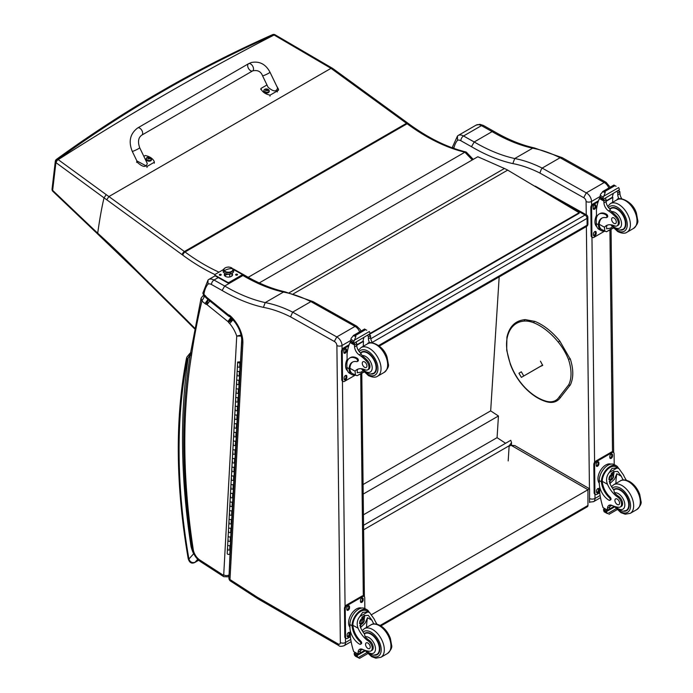 <?xml version="1.0" encoding="UTF-8"?>
<svg xmlns="http://www.w3.org/2000/svg" width="693" height="693" viewBox="0 0 693 693"><rect width="100%" height="100%" fill="white"/><g stroke="black" fill="none" stroke-linecap="round" stroke-linejoin="round"><path stroke-width="1.04" d="M550.762 195.764L585.057 215.021A2.755 1.611 -60.7 0 1 586.434 214.882L535.784 186.443A2.755 1.611 119.3 0 0 534.987 186.348M587.837 217.256A2.755 1.568 179.3 0 1 587.032 218.382L587.11 225.173A2.755 1.568 -0.7 0 0 587.915 224.047L587.837 217.256A2.755 2.755 0 0 0 586.434 214.882M378.69 345.504L587.11 225.173A2.755 1.594 60 0 1 586.538 226.464A2.755 2.755 0 0 0 587.915 224.047M370.755 338.747L585.057 215.021A2.755 1.594 60 0 1 587.032 218.382L372.228 342.394M363.565 525.277L510.75 440.298L511.555 442.645L509.147 445.781L508.186 460.94M363.617 529.798L509.147 445.781M499.177 276.905L490.67 410.871L498.449 415.991L497.072 437.655L505.595 443.277M363.444 514.804L497.072 437.655M363.201 494.074L498.449 415.991M363.089 484.528L490.67 410.871M587.378 506.73L587.95 505.474A2.755 1.594 60 0 1 587.378 506.73L380.942 625.918M509.112 446.335L511.01 445.244L514.908 445.634L589.57 488.799L587.959 489.734L587.95 505.474L380.145 625.45M371.743 614.561L587.959 489.734L511.01 445.244M583.705 197.687L586.287 192.879L542.177 168.087L541.172 169.525L539.916 173.068L583.705 197.687A3.032 1.75 60 0 1 586.087 201.49L586.243 214.778M606.124 182.337L562.352 157.727L560.1 157.735L604.209 182.536L586.287 192.879A6.887 3.976 -120 0 1 591.536 201.446A3.855 2.2 179.3 0 1 586.087 201.49M608.818 188.002A6.887 3.976 60 0 0 604.209 182.536L606.167 182.354M560.1 157.735L542.177 168.087M453.828 148.371A37.465 21.63 60 0 1 457.51 140.324A7.164 4.132 60 0 1 460.854 140.731L471.483 146.699A192.368 111.062 -120 0 0 512.837 163.6L514.726 158.541L532.648 148.198L534.286 147.904C521.257 145.01 507.848 139.527 494.066 131.445L492.125 131.627A188.505 108.836 -120 0 0 532.648 148.198A152.33 87.95 60 0 1 560.074 157.744M452.927 148.051L452.685 146.5M457.51 140.324L457.475 136.045L458.125 135.507A11.019 6.358 -120 0 1 458.134 135.499L458.116 135.507M471.483 146.699L474.203 141.97L492.125 131.627L481.462 125.641A3.855 2.261 -60.7 0 1 483.393 125.442L494.04 131.427M458.142 135.49L476.048 125.156A11.019 6.358 60 0 1 476.056 125.156A11.019 6.358 60 0 1 481.462 125.641L463.539 135.984A3.855 2.261 119.3 0 0 460.854 140.731M222.124 290.488A192.143 110.932 -120 0 0 263.427 307.363L265.211 302.598A188.505 108.836 60 0 1 224.688 286.027L214.024 280.041A11.019 6.358 -120 0 0 208.619 279.556L215.125 275.797L208.619 279.556A11.019 6.358 -120 0 0 208.61 279.565L207.995 280.067L208.03 284.104A7.38 4.262 60 0 1 211.486 284.511L222.124 290.488L224.688 286.027L242.922 275.502L244.75 275.329C258.541 283.411 271.951 288.903 284.988 291.796L283.446 292.074A152.33 87.95 60 0 1 310.88 301.62L292.663 312.136L290.549 316.857L334.338 341.467L336.772 336.937L292.663 312.136A152.33 87.95 -120 0 0 265.211 302.598L283.446 292.074A188.505 108.836 -120 0 1 242.922 275.502L241.996 274.982M360.914 331.133L360.169 329.487L356.8 326.212A3.638 2.261 116 0 0 355.007 326.412A3.638 2.131 -60.7 0 1 356.817 326.221L313.097 301.646L310.897 301.611L355.007 326.412L336.772 336.937A6.887 3.976 -120 0 1 342.021 345.504A3.638 2.07 179.3 0 1 336.885 345.538L340.35 642.541A3.248 1.88 60 0 1 338.045 643.901L257.709 597.461A32.181 18.581 60 0 1 255.786 596.249A3.638 2.096 -120 0 0 255.717 596.205L229.981 579.539A3.638 1.966 122.9 0 0 230.578 581.106L256.315 597.773A3.638 1.966 -57.1 0 1 255.717 596.205M242.879 343.078A24.298 14.033 -120 0 0 230.102 315.722L230.336 317.022C237.777 324.341 241.606 332.484 241.814 341.45L242.879 343.078L229.981 579.539A3.638 2.226 -176.9 0 1 228.924 577.858L228.924 577.858A3.638 3.638 0 0 0 230.578 581.106M230.102 315.722A5.648 3.257 -120 0 0 228.266 314.761A1.672 0.962 60 0 1 228.248 314.752A6.956 4.011 60 0 1 227.988 314.544L206.921 297.496A6.956 4.011 60 0 1 206.514 297.176A1.169 0.676 60 0 1 206.462 297.141A1.169 0.676 60 0 1 206.445 297.124A6.237 3.604 -120 0 0 204.461 294.967L202.841 293.139L203.855 295.582L203.933 294.542A37.691 21.76 60 0 1 208.03 284.104M204.461 294.967L204.79 296.353L203.855 295.582M229.296 316.606L228.248 314.752L229.998 316.822M228.456 315.999A3.638 1.646 -51 0 1 228.266 315.887L228.889 316.294M206.921 297.496L207.294 298.908L204.73 296.301M206.514 297.176L206.8 298.527M206.445 297.124L206.159 297.912L204.79 296.353M202.599 296.11A2.755 1.594 60 0 1 202.642 296.093L201.065 298.25L201.906 301.065L204.4 296.491A2.755 1.594 60 0 0 202.642 296.093L203.716 295.469M191.398 356.003L190.376 353.958C180.942 413.236 181.557 478.109 192.221 548.579A3.638 1.663 -8.7 0 0 193.243 549.523A660.334 381.245 60 0 1 191.398 356.003A878.499 507.207 60 0 1 201.906 301.065L204.955 303.534A5.882 3.396 -120 0 0 206.167 304.314L208.186 299.549M241.71 334.901L236.737 336.079L241.883 336.079M206.167 304.314A2.703 1.559 60 0 1 206.497 304.331A1.351 0.78 60 0 1 206.964 304.591A1.36 0.78 60 0 1 207.034 304.643L227.902 321.535L230.951 317.411M207.034 304.643L210.144 300.563M227.902 321.535A1.681 0.97 60 0 1 228.049 321.665L231.289 317.697M228.049 321.665A1.1 0.641 60 0 1 228.266 321.89L232.051 318.485M228.266 321.89A0.866 0.502 60 0 1 228.551 322.384L232.727 319.404A4.505 2.599 -120 0 0 232.683 319.352M208.039 299.437L204.955 303.534M228.551 322.384A5.579 3.222 -120 0 0 229.695 323.562L233.065 319.672M206.497 304.331L208.307 299.575M206.964 304.591L210.022 300.467M191.857 546.145L190.999 546.214L191.918 546.569M191.051 352.798L188.21 357.848L190.012 356.254M198.64 560.221L195.002 562.318C192.1 563.132 190.064 562.04 188.912 559.034A2.755 1.204 170.2 0 1 188.149 558.376L188.149 558.376C189.302 562.621 191.511 563.998 194.768 562.508A2.755 1.594 60 0 1 194.768 562.508L198.674 560.256M187.457 359.243A2.755 2.027 -159.6 0 1 186.824 357.164L186.478 358.376A2.755 1.871 11 0 0 187.24 360.031A8.264 4.773 60 0 1 187.457 359.243A11.842 6.835 60 0 1 188.21 357.848A663.963 383.342 -120 0 0 190.999 546.214A23.345 13.479 -120 0 0 193.642 553.759L193.815 553.707M187.24 360.031A585.455 338.011 60 0 0 188.912 559.034L193.642 553.759L194.317 554.703M369.152 334.52L579.157 213.271L579.149 212.708L507.674 170.114L293.425 293.806M507.674 170.114A44.083 25.45 60 0 0 504.443 168.494L477.824 156.748L259.251 282.943M579.149 212.708L369.993 333.463M136.538 270.426L136.538 271.249L183.948 318.165A2.755 0.962 -45.3 0 1 183.94 317.333L136.538 270.426A631.669 364.7 -120 0 0 97.696 233.194L97.8 234.121L136.538 271.249M218.979 272.15A195.079 112.63 60 0 1 185.04 251.983A110.204 63.626 -120 0 0 184.407 251.524L108.914 196.552A694.516 401.836 -120.1 0 0 106.22 194.646L104.045 197.869C101.914 206.583 99.792 218.364 97.696 233.194A516.779 22.912 -135.4 0 0 94.205 229.903L52.642 190.358A2.755 1.473 133.5 0 0 52.893 191.372A2.755 1.473 133.5 0 0 52.997 191.459M106.22 194.646L58.212 159.65A553.646 2.867 -144.1 0 1 57.935 159.442C89.025 136.824 121.067 115.809 154.054 96.405A2361.51 1167.722 -53.7 0 1 170.599 86.842C204.175 67.81 238.583 50.485 273.839 34.858L331.003 68.338L108.914 196.552L106.731 199.775L182.207 254.729A107.45 62.032 60 0 1 182.822 255.18A197.843 114.224 -120 0 0 214.96 274.584M154.054 96.405A2.755 1.585 -120.3 0 0 152.677 96.266C119.646 115.705 87.569 136.746 56.428 159.381A2.755 1.577 54 0 1 57.935 159.442A2.755 1.732 126.1 0 0 55.908 162.604A553.768 4.227 35.8 0 0 56.185 162.803L104.045 197.86A692.775 399.974 60 0 1 106.731 199.775M56.428 159.381A2.755 2.755 0 0 0 55.31 161.287L55.31 161.287A2.755 1.81 6.7 0 0 55.908 162.604L52.642 190.358A2.755 1.81 -173.3 0 1 52.053 189.059A2.755 1.81 -173.3 0 1 52.062 189.05A2.755 1.81 -173.3 0 1 52.062 189.033M182.207 254.729A2.755 1.369 126.1 0 1 184.407 251.524L406.496 123.302L331.003 68.338L332.675 68.416L407.865 123.163A2.755 1.369 -53.9 0 0 406.496 123.302A110.204 63.626 60 0 1 407.129 123.761A2.755 1.36 -53.6 0 1 408.498 123.623L407.865 123.163M275.026 34.771A2.755 1.395 115.5 0 0 274.887 34.685A2.755 1.395 115.5 0 0 273.839 34.858A2.755 1.594 -113.9 0 0 272.583 34.65A2.755 1.594 -113.9 0 0 272.557 34.667C237.301 50.294 202.85 67.654 169.231 86.703A2.755 1.594 -119.7 0 0 169.231 86.712A2.755 1.594 -119.7 0 0 169.196 86.729M473.25 159.39L466.389 152.217L464.89 152.2L248.198 277.304M275.199 34.832A2.755 1.386 115.7 0 0 275.173 34.823A2.755 1.386 115.7 0 0 274.125 34.996A2362.238 1168.086 126.3 0 0 58.221 159.65A2.755 1.724 126.3 0 0 56.185 162.803M239.579 375.173A1.325 0.806 -176.9 0 1 238.219 375.909A1.325 0.806 -176.9 0 1 236.945 375.026A1.325 0.806 3.1 0 0 237.734 375.823A1.325 0.806 3.1 0 0 239.198 375.71L239.969 375.26M239.735 379.608L238.955 380.059A1.325 0.806 -176.9 0 1 237.5 380.18A1.325 0.806 -176.9 0 1 236.703 379.383A1.325 0.806 3.1 0 0 237.985 380.266A1.325 0.806 3.1 0 0 239.345 379.53L239.561 375.493M239.362 379.253L239.631 375.45M238.635 392.584A1.325 0.806 -176.9 0 1 237.266 393.321A1.325 0.806 -176.9 0 1 235.992 392.446A1.325 0.806 3.1 0 0 236.789 393.243A1.325 0.806 3.1 0 0 238.245 393.122L239.024 392.671M238.782 397.028L238.011 397.47A1.325 0.806 -176.9 0 1 236.547 397.591A1.325 0.806 -176.9 0 1 235.759 396.794A1.325 0.806 3.1 0 0 237.032 397.678A1.325 0.806 3.1 0 0 238.392 396.942L238.617 392.905M238.409 396.673L238.687 392.87M237.682 410.005A1.325 0.806 -176.9 0 1 236.322 410.741A1.325 0.806 -176.9 0 1 235.04 409.858A1.325 0.806 3.1 0 0 235.837 410.654A1.325 0.806 3.1 0 0 237.301 410.533L238.071 410.083M237.838 414.44L237.058 414.89A1.325 0.806 -176.9 0 1 235.603 415.012A1.325 0.806 -176.9 0 1 234.806 414.215A1.325 0.806 3.1 0 0 236.079 415.09A1.325 0.806 3.1 0 0 237.448 414.353L237.664 410.325M237.465 414.085L237.734 410.282M236.737 427.416A1.325 0.806 -176.9 0 1 235.369 428.153A1.325 0.806 -176.9 0 1 234.095 427.269A1.325 0.806 3.1 0 0 234.884 428.066A1.325 0.806 3.1 0 0 236.348 427.945L237.119 427.503M236.885 431.852L236.105 432.302A1.325 0.806 -176.9 0 1 234.65 432.423A1.325 0.806 -176.9 0 1 233.853 431.626A1.325 0.806 3.1 0 0 235.135 432.501A1.325 0.806 3.1 0 0 236.495 431.774L236.72 427.737M236.512 431.496L236.781 427.694M235.785 444.828A1.325 0.806 -176.9 0 1 234.416 445.564A1.325 0.806 -176.9 0 1 233.143 444.689A1.325 0.806 3.1 0 0 233.939 445.486A1.325 0.806 3.1 0 0 235.395 445.365L236.174 444.915M235.932 449.272L235.161 449.714A1.325 0.806 -176.9 0 1 233.697 449.835A1.325 0.806 -176.9 0 1 232.909 449.038A1.325 0.806 3.1 0 0 234.182 449.922A1.325 0.806 3.1 0 0 235.551 449.185L235.767 445.149M235.559 448.917L235.837 445.114M234.832 462.248A1.325 0.806 -176.9 0 1 233.472 462.976A1.325 0.806 -176.9 0 1 232.19 462.101A1.325 0.806 3.1 0 0 232.987 462.898A1.325 0.806 3.1 0 0 234.451 462.777L235.222 462.326M234.988 466.684L234.208 467.134A1.325 0.806 -176.9 0 1 232.753 467.247A1.325 0.806 -176.9 0 1 231.956 466.458A1.325 0.806 3.1 0 0 233.229 467.333A1.325 0.806 3.1 0 0 234.598 466.597L234.814 462.56M234.615 466.328L234.884 462.526M233.887 479.66A1.325 0.806 -176.9 0 1 232.519 480.396A1.325 0.806 -176.9 0 1 231.245 479.513A1.325 0.806 3.1 0 0 232.034 480.31A1.325 0.806 3.1 0 0 233.498 480.188L234.269 479.747M234.035 484.095L233.264 484.546A1.325 0.806 -176.9 0 1 231.8 484.667A1.325 0.806 -176.9 0 1 231.003 483.87A1.325 0.806 3.1 0 0 232.285 484.745A1.325 0.806 3.1 0 0 233.645 484.009L233.87 479.98M233.662 483.74L233.931 479.937M232.935 497.072A1.325 0.806 -176.9 0 1 231.566 497.808A1.325 0.806 -176.9 0 1 230.293 496.933A1.325 0.806 3.1 0 0 231.09 497.721A1.325 0.806 3.1 0 0 232.545 497.609L233.324 497.158M233.082 501.515L232.311 501.957A1.325 0.806 -176.9 0 1 230.847 502.079A1.325 0.806 -176.9 0 1 230.059 501.282A1.325 0.806 3.1 0 0 231.332 502.165A1.325 0.806 3.1 0 0 232.701 501.429L232.917 497.392M232.709 501.152L232.987 497.357M231.982 514.483A1.325 0.806 -176.9 0 1 230.622 515.22A1.325 0.806 -176.9 0 1 229.34 514.345A1.325 0.806 3.1 0 0 230.137 515.142A1.325 0.806 3.1 0 0 231.601 515.02L232.372 514.57M232.138 518.927L231.358 519.378A1.325 0.806 -176.9 0 1 229.903 519.49A1.325 0.806 -176.9 0 1 229.106 518.693A1.325 0.806 3.1 0 0 230.379 519.577A1.325 0.806 3.1 0 0 231.748 518.84L231.964 514.804M231.765 518.572L232.034 514.769M231.038 531.903A1.325 0.806 -176.9 0 1 229.669 532.64A1.325 0.806 -176.9 0 1 228.395 531.756A1.325 0.806 3.1 0 0 229.192 532.553A1.325 0.806 3.1 0 0 230.648 532.432L231.427 531.99M231.185 536.339L230.414 536.789A1.325 0.806 -176.9 0 1 228.95 536.91A1.325 0.806 -176.9 0 1 228.153 536.113A1.325 0.806 3.1 0 0 229.435 536.988A1.325 0.806 3.1 0 0 230.795 536.252L231.02 532.224M230.812 535.984L231.081 532.181M230.085 549.315A1.325 0.806 -176.9 0 1 228.725 550.051A1.325 0.806 -176.9 0 1 227.443 549.168A1.325 0.806 3.1 0 0 228.24 549.965A1.325 0.806 3.1 0 0 229.695 549.852L230.474 549.402M230.249 553.568L230.137 549.592M230.561 540.609A1.325 0.806 -176.9 0 1 229.192 541.346A1.325 0.806 -176.9 0 1 227.919 540.462A1.325 0.806 3.1 0 0 228.716 541.259A1.325 0.806 3.1 0 0 230.171 541.138L230.951 540.696M230.708 545.044L229.937 545.495A1.325 0.806 -176.9 0 1 228.473 545.616A1.325 0.806 -176.9 0 1 227.685 544.819A1.325 0.806 3.1 0 0 228.959 545.694A1.325 0.806 3.1 0 0 230.319 544.958L230.544 540.93M230.336 544.689L230.613 540.886M231.514 523.198A1.325 0.806 -176.9 0 1 230.145 523.925A1.325 0.806 -176.9 0 1 228.872 523.05A1.325 0.806 3.1 0 0 229.66 523.847A1.325 0.806 3.1 0 0 231.124 523.726L231.895 523.276M231.661 527.633L230.882 528.083A1.325 0.806 -176.9 0 1 229.426 528.196A1.325 0.806 -176.9 0 1 228.629 527.408A1.325 0.806 3.1 0 0 229.911 528.283A1.325 0.806 3.1 0 0 231.271 527.546L231.497 523.51M231.289 527.278L231.557 523.475M232.458 505.777A1.325 0.806 -176.9 0 1 231.098 506.514A1.325 0.806 -176.9 0 1 229.816 505.639A1.325 0.806 3.1 0 0 230.613 506.436A1.325 0.806 3.1 0 0 232.068 506.314L232.848 505.864M232.614 510.221L231.834 510.663A1.325 0.806 -176.9 0 1 230.379 510.784A1.325 0.806 -176.9 0 1 229.582 509.987A1.325 0.806 3.1 0 0 230.856 510.871A1.325 0.806 3.1 0 0 232.224 510.135L232.441 506.098M232.233 509.866L232.51 506.063M233.411 488.366A1.325 0.806 -176.9 0 1 232.042 489.102A1.325 0.806 -176.9 0 1 230.769 488.219A1.325 0.806 3.1 0 0 231.566 489.015A1.325 0.806 3.1 0 0 233.021 488.894L233.801 488.452M233.558 492.801L232.787 493.251A1.325 0.806 -176.9 0 1 231.323 493.373A1.325 0.806 -176.9 0 1 230.535 492.576A1.325 0.806 3.1 0 0 231.809 493.451A1.325 0.806 3.1 0 0 233.169 492.723L233.394 488.686M233.186 492.446L233.454 488.643M234.355 470.954A1.325 0.806 -176.9 0 1 232.995 471.69A1.325 0.806 -176.9 0 1 231.722 470.807A1.325 0.806 3.1 0 0 232.51 471.604A1.325 0.806 3.1 0 0 233.974 471.483L234.745 471.041M234.511 475.389L233.732 475.84A1.325 0.806 -176.9 0 1 232.276 475.961A1.325 0.806 -176.9 0 1 231.479 475.164A1.325 0.806 3.1 0 0 232.761 476.039A1.325 0.806 3.1 0 0 234.121 475.303L234.338 471.275M234.139 475.034L234.407 471.231M235.308 453.534A1.325 0.806 -176.9 0 1 233.948 454.27A1.325 0.806 -176.9 0 1 232.666 453.395A1.325 0.806 3.1 0 0 233.463 454.192A1.325 0.806 3.1 0 0 234.918 454.071L235.698 453.62M235.464 457.978L234.684 458.42A1.325 0.806 -176.9 0 1 233.22 458.541A1.325 0.806 -176.9 0 1 232.432 457.744A1.325 0.806 3.1 0 0 233.706 458.627A1.325 0.806 3.1 0 0 235.074 457.891L235.291 453.854M235.083 457.623L235.36 453.82M236.261 436.122A1.325 0.806 -176.9 0 1 234.892 436.859A1.325 0.806 -176.9 0 1 233.619 435.975A1.325 0.806 3.1 0 0 234.416 436.772A1.325 0.806 3.1 0 0 235.871 436.659L236.651 436.209M236.408 440.557L235.637 441.008A1.325 0.806 -176.9 0 1 234.173 441.129A1.325 0.806 -176.9 0 1 233.376 440.332A1.325 0.806 3.1 0 0 234.658 441.216A1.325 0.806 3.1 0 0 236.018 440.479L236.244 436.443M236.036 440.202L236.304 436.408M237.205 418.711A1.325 0.806 -176.9 0 1 235.845 419.447A1.325 0.806 -176.9 0 1 234.572 418.563A1.325 0.806 3.1 0 0 235.36 419.36A1.325 0.806 3.1 0 0 236.824 419.239L237.595 418.797M237.361 423.146L236.582 423.596A1.325 0.806 -176.9 0 1 235.126 423.718A1.325 0.806 -176.9 0 1 234.329 422.921A1.325 0.806 3.1 0 0 235.603 423.795A1.325 0.806 3.1 0 0 236.971 423.059L237.188 419.031M236.989 422.791L237.257 418.988M238.158 401.299A1.325 0.806 -176.9 0 1 236.798 402.027A1.325 0.806 -176.9 0 1 235.516 401.152A1.325 0.806 3.1 0 0 236.313 401.949A1.325 0.806 3.1 0 0 237.768 401.827L238.548 401.377M238.305 405.734L237.534 406.185A1.325 0.806 -176.9 0 1 236.07 406.297A1.325 0.806 -176.9 0 1 235.282 405.5A1.325 0.806 3.1 0 0 236.556 406.384A1.325 0.806 3.1 0 0 237.924 405.648L238.141 401.611M237.933 405.379L238.21 401.576M239.111 383.879A1.325 0.806 -176.9 0 1 237.742 384.615A1.325 0.806 -176.9 0 1 236.469 383.74A1.325 0.806 3.1 0 0 237.257 384.537A1.325 0.806 3.1 0 0 238.721 384.416L239.501 383.965M239.258 388.323L238.487 388.764A1.325 0.806 -176.9 0 1 237.023 388.886A1.325 0.806 -176.9 0 1 236.226 388.089A1.325 0.806 3.1 0 0 237.508 388.972A1.325 0.806 3.1 0 0 238.868 388.236L239.094 384.199M238.886 387.967L239.154 384.165M240.055 366.467A1.325 0.806 -176.9 0 1 238.695 367.203A1.325 0.806 -176.9 0 1 237.413 366.32A1.325 0.806 3.1 0 0 238.21 367.117A1.325 0.806 3.1 0 0 239.674 366.995L240.445 366.554M240.211 370.902L239.431 371.353A1.325 0.806 -176.9 0 1 237.976 371.474A1.325 0.806 -176.9 0 1 237.179 370.677A1.325 0.806 3.1 0 0 238.453 371.552A1.325 0.806 3.1 0 0 239.821 370.824L240.038 366.788M239.839 370.547L240.107 366.744M230.067 549.636L229.851 553.672A1.325 0.806 -176.9 0 1 228.482 554.409A1.325 0.806 -176.9 0 1 227.209 553.525L237.656 361.971A1.325 0.806 3.1 0 0 238.453 362.768A1.325 0.806 3.1 0 0 239.908 362.647L240.688 362.196M239.605 361.945L238.314 362.006L239.587 362.257M240.714 361.607L240.254 361.876M227.919 540.462A1.325 0.806 -176.9 0 1 228.309 539.934M228.872 523.05A1.325 0.806 -176.9 0 1 229.253 522.513M229.816 505.639A1.325 0.806 -176.9 0 1 230.206 505.102M230.769 488.219A1.325 0.806 -176.9 0 1 231.159 487.69M231.722 470.807A1.325 0.806 -176.9 0 1 232.103 470.278M232.666 453.395A1.325 0.806 -176.9 0 1 233.056 452.858M233.619 435.975A1.325 0.806 -176.9 0 1 234.009 435.447M234.572 418.563A1.325 0.806 -176.9 0 1 234.953 418.035M235.516 401.152A1.325 0.806 -176.9 0 1 235.906 400.615M236.469 383.74A1.325 0.806 -176.9 0 1 236.85 383.203M237.413 366.32A1.325 0.806 -176.9 0 1 237.803 365.791M236.945 375.026A1.325 0.806 -176.9 0 1 237.327 374.497M235.992 392.446A1.325 0.806 -176.9 0 1 236.382 391.909M235.04 409.858A1.325 0.806 -176.9 0 1 235.429 409.329M234.095 427.269A1.325 0.806 -176.9 0 1 234.477 426.741M233.143 444.689A1.325 0.806 -176.9 0 1 233.532 444.152M232.19 462.101A1.325 0.806 -176.9 0 1 232.579 461.564M231.245 479.513A1.325 0.806 -176.9 0 1 231.627 478.984M230.293 496.933A1.325 0.806 -176.9 0 1 230.682 496.396M229.34 514.345A1.325 0.806 -176.9 0 1 229.729 513.808M228.395 531.756A1.325 0.806 -176.9 0 1 228.785 531.228M227.443 549.168A1.325 0.806 -176.9 0 1 227.832 548.639M239.475 361.841L238.366 362.006L239.475 361.841M220.989 274.393A0.996 0.572 179.3 0 1 219.577 275.208A0.996 0.572 179.3 0 1 220.989 274.393M221.232 274.61A1.551 0.884 -0.7 0 0 219.334 274.636M237.301 274.263A0.996 0.572 179.3 0 1 235.889 275.078A0.996 0.572 179.3 0 1 237.301 274.263M237.534 274.489A1.551 0.884 -0.7 0 0 235.637 274.506M233.619 269.603L241.588 274.081A1.377 0.788 179.3 0 1 241.987 274.627A1.377 0.788 179.3 0 1 241.588 275.19L241.588 275.71A1.377 0.788 -0.7 0 0 241.996 275.147A1.377 0.788 -0.7 0 0 241.918 274.887M241.588 275.19L229.409 282.216A1.377 0.788 179.3 0 1 227.46 282.233L215.289 275.398A1.377 0.788 179.3 0 1 214.882 274.852A1.377 0.788 179.3 0 1 215.289 274.289L223.111 269.768M241.588 275.71L229.418 282.735L229.409 282.216M227.754 267.126A1.377 0.788 179.3 0 1 229.166 267.134M231.938 273.458A4.141 2.356 179.3 0 1 232.571 274.688A4.141 2.356 179.3 0 1 230.033 276.897A4.141 2.356 179.3 0 1 225.511 276.429A4.141 2.356 179.3 0 1 224.298 274.783A4.141 2.356 179.3 0 1 224.904 273.536M227.46 282.233L227.469 282.753A1.377 0.788 -0.7 0 0 229.418 282.735M227.469 282.753L215.298 275.918L215.289 275.398M214.969 275.112A1.377 0.788 -0.7 0 0 214.891 275.372A1.377 0.788 -0.7 0 0 215.298 275.918M232.553 274.948A4.141 2.356 -0.7 0 0 231.869 273.908M224.982 273.995A4.141 2.356 -0.7 0 0 224.324 275.043M225.034 276.1A3.448 1.958 179.3 0 1 227.096 274.506M229.773 274.263A3.448 1.958 179.3 0 1 226.308 274.038A3.448 1.958 179.3 0 0 229.773 274.263L229.807 276.949L229.773 274.263A3.448 1.958 179.3 0 0 230.552 273.995A3.448 1.958 179.3 0 1 229.773 274.263M230.223 272.479A4.652 2.651 179.3 0 1 225.251 272.046A4.652 2.651 179.3 0 1 223.96 269.282A4.652 2.651 -0.7 0 0 225.251 272.046A4.652 2.651 -0.7 0 0 230.223 272.479A4.652 2.651 -0.7 0 0 232.787 269.179A4.652 2.651 179.3 0 1 230.223 272.479L230.44 274.021L230.223 272.479M230.145 271.968A4.479 2.547 179.3 0 1 223.9 269.698A4.479 2.547 179.3 0 1 226.602 267.325A4.479 2.547 179.3 0 1 232.848 269.594A4.479 2.547 179.3 0 1 230.145 271.968L230.145 271.968M223.926 269.906A4.479 2.547 -0.7 0 0 223.908 270.114A4.479 2.547 -0.7 0 0 230.154 272.392A4.479 2.547 -0.7 0 0 232.857 270.01A4.479 2.547 -0.7 0 0 232.839 269.802A4.479 2.547 179.3 0 1 228.413 272.609A4.479 2.547 179.3 0 1 223.926 269.906M224.272 270.686A13.773 10.43 -37.3 0 1 232.484 268.607A4.479 2.547 -0.7 0 0 226.602 267.325A4.479 2.547 -0.7 0 0 224.272 270.686A4.479 2.547 -0.7 0 0 230.145 271.968A4.479 2.547 -0.7 0 0 232.484 268.607A13.773 10.43 142.7 0 0 224.272 270.686M570.218 358.74L568.529 359.528A40.289 23.259 60 0 0 558.237 342.073A53.543 30.916 60 0 0 533.896 322.834A40.289 23.259 60 0 0 524.549 321.067A49.177 28.387 60 0 0 507.181 337.855A40.289 23.259 60 0 0 506.99 350.476A48.285 27.876 60 0 0 510.628 364.492A40.289 23.259 60 0 0 526.195 388.764A47.921 27.668 -120 0 0 545.166 400.892L546.049 401.386L545.166 400.892A28.863 16.667 60 0 0 559.095 397.072L560.68 397.228C557.189 402.174 552.156 403.577 545.564 401.455M540.436 361.157L542.697 365.41L540.142 366.545M137.673 127.962L248.527 63.721A4.132 2.391 59.9 0 1 248.813 63.591A4.132 2.391 59.9 0 1 252.798 66.329A4.132 2.391 59.9 0 1 252.668 70.868A4.132 2.391 59.9 0 1 252.382 70.998A4.132 2.391 59.9 0 1 248.397 68.252A4.132 2.391 59.9 0 1 248.527 63.721A4.132 2.391 59.9 0 1 248.813 63.591A4.132 2.391 59.9 0 1 252.798 66.329A4.132 2.391 59.9 0 1 252.668 70.868L141.814 135.118A4.132 2.391 59.9 0 0 141.944 130.579A4.132 2.391 59.9 0 0 137.959 127.841A4.132 2.391 59.9 0 0 137.673 127.962C130.102 133.671 128.292 141.45 132.242 151.308A4.132 0.442 -25.7 0 0 133.047 151.204A4.132 0.442 -25.7 0 0 137.283 149.341A4.132 0.442 -25.7 0 0 139.691 147.713L147.271 163.444C146.206 167.576 143.035 167.342 137.751 162.725L132.242 151.308M143.841 156.323L145.218 155.527A11.365 7.354 -173.1 0 1 154.392 162.188L147.098 166.415L136.893 160.941M154.392 162.188L154.27 163.227M276.594 85.88L278.525 89.319L277.408 90.896L270.114 95.123A11.365 7.354 -173.1 0 1 260.932 88.461L266.97 84.962M262.552 75.788L268.052 87.205C273.337 91.822 276.516 92.065 277.572 87.924L269.993 72.202A4.132 0.442 154.3 0 1 266.459 74.394A4.132 0.442 154.3 0 1 262.552 75.788C260.871 71.44 257.579 69.794 252.668 70.868M260.932 88.461L260.811 89.501M270.114 95.123L269.984 96.162M151.533 159.546A2.711 1.758 -173.1 0 1 151.524 159.745A2.711 1.758 -173.1 0 1 148.623 161.166A2.711 1.758 -173.1 0 1 146.145 159.095A2.711 1.758 -173.1 0 1 146.18 158.905M151.524 159.745L150.71 157.744A2.607 1.689 -173.1 0 1 150.762 160.152A2.607 1.689 -173.1 0 1 147.072 159.91A2.607 1.689 -173.1 0 1 147.063 157.502A2.607 1.689 -173.1 0 1 147.401 157.346A2.607 1.689 -173.1 0 1 147.41 157.346L146.188 158.706A2.711 1.758 6.9 0 0 148.666 160.776A2.711 1.758 6.9 0 0 151.568 159.355A2.711 1.758 6.9 0 0 151.455 158.671M150.034 158.827L149.801 158.957A1.334 0.866 -173.1 0 0 150.026 158.827L150.104 158.853A3.526 2.226 -116 0 0 149.653 158.316L149.653 157.822A3.526 1.533 -50.5 0 1 150.112 157.692A1.438 0.936 6.9 0 0 149.87 157.519A3.526 1.949 122.1 0 0 149.376 157.623L148.631 157.571A3.526 2.235 -116.4 0 0 148.094 157.398L148.163 157.476A1.334 0.866 -173.1 0 0 147.981 157.571M149.584 158.671L149.653 157.822M148.094 157.398A1.438 0.936 6.9 0 0 147.852 157.536A3.526 1.828 56.5 0 1 148.354 157.727L148.354 158.221A3.526 1.932 121.8 0 0 147.852 158.688A1.438 0.936 6.9 0 0 148.094 158.87A3.526 1.551 -50.2 0 1 148.623 158.42L149.376 158.472A3.526 1.836 56.1 0 1 149.87 158.992A1.438 0.936 6.9 0 0 150.104 158.853M148.354 157.727L148.337 158.654M148.319 158.567L148.319 159.147M269.196 91.363A2.711 1.758 -173.1 0 1 269.187 91.554A2.711 1.758 -173.1 0 1 266.285 92.975A2.711 1.758 -173.1 0 1 263.808 90.904A2.711 1.758 -173.1 0 1 263.842 90.714M264.128 89.882A2.711 1.758 6.9 0 0 263.851 90.514L264.717 89.328A2.607 1.689 -173.1 0 1 265.064 89.154A2.607 1.689 -173.1 0 1 265.072 89.154L264.717 89.328A2.607 1.689 -173.1 0 0 264.735 91.719A2.607 1.689 -173.1 0 0 268.425 91.961A2.607 1.689 -173.1 0 0 268.373 89.553L269.231 91.164A2.711 1.758 6.9 0 0 269.118 90.488M267.489 90.757A1.334 0.866 -173.1 0 0 267.689 90.636L267.775 90.662A3.526 2.226 -116 0 0 267.316 90.125L267.316 89.631A3.526 1.533 -50.5 0 1 267.775 89.501A1.438 0.936 6.9 0 0 267.533 89.328A3.526 1.949 122.1 0 0 267.039 89.432L266.294 89.38A3.526 2.235 -116.4 0 0 265.757 89.206L265.826 89.284A1.334 0.866 -173.1 0 0 265.644 89.38M267.247 90.48L267.316 89.631M265.757 89.206A1.438 0.936 6.9 0 0 265.514 89.345A3.526 1.828 56.5 0 1 266.017 89.544L266.017 90.029A3.526 1.932 121.8 0 0 265.514 90.506A1.438 0.936 6.9 0 0 265.757 90.679A3.526 1.551 -50.2 0 1 266.285 90.229L267.039 90.281A3.526 1.836 56.1 0 1 267.533 90.8A1.438 0.936 6.9 0 0 267.775 90.662M266.017 89.544L265.999 90.462M265.982 90.376L265.982 90.956M623.215 479.963A19.205 11.088 60 0 1 621.309 476.256L617.706 471.413L613.27 471.656L609.632 482.995A19.205 11.088 60 0 0 613.885 490.116L614.457 492.818A19.205 11.088 60 0 0 618.641 496.422L617.628 497.002A19.205 11.088 60 0 1 607.458 484.26C605.838 479.998 606.436 476.091 609.242 472.531L611.997 468.416L617.099 468L609.242 472.531M617.099 468L618.918 468.563L623.492 475A19.205 11.088 -120 0 0 626.351 480.206M609.849 500.303L610.663 499.826A1.732 0.996 60 0 0 610.143 497.176A15.618 9.018 60 0 1 602.26 481.34L602.26 480.535L601.437 481.003A12.5 7.311 -60.7 0 1 607.051 468.866A12.5 7.311 -60.7 0 1 616.38 465.809L614.232 464.596A12.5 7.311 119.3 0 0 604.591 467.983A12.5 7.311 119.3 0 0 599.272 480.595L599.306 483.74A13.522 7.805 -120 0 0 609 500.225A1.732 0.996 -120 0 0 609.849 500.303A1.732 0.996 -120 0 0 609.329 497.643A15.618 9.018 -120 0 1 601.446 481.817L599.272 480.595M601.437 481.003L601.446 481.817M616.38 465.809A12.5 7.311 -60.7 0 1 618.494 468.321M610.212 505.006A7.086 4.089 60 0 0 609.667 507.068A39.042 22.54 60 0 0 609.641 508.905A1.299 0.754 60 0 1 609.372 509.511L607.501 510.594L603.023 507.605A58.576 33.818 60 0 1 599.705 492.454L599.644 486.668M616.12 508.697L607.501 513.669L606.557 512.066A4.643 2.677 60 0 1 606.687 511.469L603.577 509.364L604.435 508.87M603.577 509.364L603.499 509.684A4.643 2.677 60 0 1 603.646 510.429L604.209 511.824L607.501 513.669M602.26 480.535A11.339 6.635 -60.7 0 1 607.38 469.559A11.339 6.635 -60.7 0 1 615.808 466.813L618.918 468.563M615.912 483.445A74.03 42.741 60 0 1 616.839 473.752L614.5 479.166L609.901 483.593M613.92 471.327A8.255 4.834 -60.7 0 1 613.487 475.251M610.698 480.206A8.255 4.834 -60.7 0 1 609.164 481.661M611.98 472.6A5.509 3.222 -60.7 0 1 611.997 473.977M611.832 505.362L609.71 506.592M598.873 473.882L599.592 472.158M617.628 497.002A6.072 3.508 60 0 1 621.309 502.364A6.072 3.508 60 0 1 620.313 507.007A6.072 3.508 60 0 1 618.84 507.267A30.371 17.533 60 0 1 612.006 505.44A7.086 4.089 60 0 0 608.948 505.344A7.086 4.089 60 0 0 607.484 508.324A39.042 22.54 60 0 0 607.458 510.1A1.377 0.832 -58.8 0 0 607.466 510.161L609.641 508.905M599.306 483.255A11.339 6.635 -60.7 0 1 600.493 470.495A11.339 6.635 -60.7 0 1 610.888 464.119M599.74 492.749L596.907 494.386A2.755 1.611 -60.7 0 1 595.53 494.525L594.75 494.092A2.755 1.611 -60.7 0 1 594.152 492.81L593.823 464.501A2.755 1.611 -60.7 0 1 595.746 461.114L611.33 452.113A2.755 1.611 -60.7 0 1 612.707 451.975L613.487 452.416A2.755 1.611 -60.7 0 1 614.085 453.69L614.215 464.587M595.53 494.525A2.755 1.611 -60.7 0 1 594.932 493.251L594.603 464.942A2.755 1.611 -60.7 0 1 596.526 461.555L612.11 452.555A2.755 1.611 -60.7 0 1 613.487 452.416M609.84 457.571L609.823 456.436A1.897 1.109 -60.7 0 1 610.628 454.53A1.897 1.109 -60.7 0 1 612.092 454.01A1.897 1.109 -60.7 0 1 612.508 454.894L612.517 456.02A1.897 1.109 -60.7 0 1 611.711 457.934A1.897 1.109 -60.7 0 1 610.247 458.445A1.897 1.109 -60.7 0 1 609.84 457.571M596.205 465.445L596.188 464.31A1.897 1.109 -60.7 0 1 596.994 462.396A1.897 1.109 -60.7 0 1 598.457 461.885A1.897 1.109 -60.7 0 1 598.865 462.768L598.882 463.894A1.897 1.109 -60.7 0 1 598.076 465.809A1.897 1.109 -60.7 0 1 596.612 466.32A1.897 1.109 -60.7 0 1 596.205 465.445M596.517 492.047L596.5 490.921A1.897 1.109 -60.7 0 1 597.305 489.007A1.897 1.109 -60.7 0 1 598.769 488.496A1.897 1.109 -60.7 0 1 599.176 489.371L599.194 490.505A1.897 1.109 -60.7 0 1 598.388 492.42A1.897 1.109 -60.7 0 1 596.924 492.931A1.897 1.109 -60.7 0 1 596.517 492.047M611.624 453.932A1.897 1.109 -60.7 0 1 611.728 454.452L611.737 455.587A1.897 1.109 -60.7 0 1 609.944 458.09M597.99 461.807A1.897 1.109 -60.7 0 1 598.085 462.326L598.102 463.461A1.897 1.109 -60.7 0 1 596.301 465.965M598.302 488.418A1.897 1.109 -60.7 0 1 598.397 488.937L598.414 490.064A1.897 1.109 -60.7 0 1 596.612 492.567M609.571 477.728A2.599 1.525 119.3 0 0 610.776 475.58M609.476 478.413A2.599 1.525 119.3 0 0 610.039 479.565A2.599 1.525 119.3 0 0 612.638 478.04A2.599 1.525 119.3 0 0 612.586 475.026A2.599 1.525 119.3 0 0 611.313 475.147M609.476 478.525A2.815 1.646 119.3 0 0 611.512 479.686A2.815 1.646 119.3 0 0 613.461 476.186A2.815 1.646 119.3 0 0 611.382 475.095A2.815 1.646 119.3 0 0 609.476 478.499A2.815 1.646 119.3 0 0 609.476 478.525M609.338 478.612A3.015 1.758 119.3 0 0 611.555 479.816A3.015 1.758 119.3 0 0 613.6 476.186A3.015 1.758 119.3 0 0 611.451 474.896A3.015 1.758 119.3 0 0 609.338 478.612M613.591 476.1A3.231 1.888 119.3 0 0 613.6 476.013A3.231 1.888 119.3 0 0 612.898 474.48A3.231 1.888 119.3 0 0 610.403 475.355A3.231 1.888 119.3 0 0 609.034 478.612A3.231 1.888 119.3 0 0 609.736 480.11A3.231 1.888 119.3 0 0 611.408 479.911A3.231 1.888 119.3 0 0 611.486 479.859M613.548 489.682A12.396 7.155 60 0 1 614.232 489.189A12.396 7.155 60 0 1 620.304 489.734A12.396 7.155 60 0 1 628.508 500.658A12.396 7.155 60 0 1 626.628 510.663A12.396 7.155 60 0 1 623.761 511.217M618.641 496.422A6.072 3.508 60 0 1 622.323 501.775A6.072 3.508 60 0 1 621.326 506.418L620.313 507.007M617.272 504.487A3.309 1.906 -120 0 0 618.892 504.634A3.309 1.906 -120 0 0 618.892 500.814A3.309 1.906 -120 0 0 615.583 498.908A3.309 1.906 -120 0 0 615.089 501.576A3.309 1.906 -120 0 0 617.272 504.487M604.383 231.064A12.5 7.311 -60.7 0 1 601.143 230.57A12.5 7.311 -60.7 0 1 598.457 225.546L599.28 225.069A11.339 6.635 -60.7 0 0 601.706 229.565L606.436 231.757L613.132 227.893M604.816 231.306L604.452 227.235A19.205 11.088 60 0 1 606.323 225.623A19.205 11.088 60 0 1 614.466 225.823A6.072 3.508 60 0 0 617.039 225.883A6.072 3.508 60 0 0 615.453 216.796L616.467 216.216A6.072 3.508 60 0 1 618.052 225.303L617.039 225.883M607.475 225.104A19.205 11.088 -120 0 0 606.635 225.97L606.618 228.785L610.438 228.196L612.24 226.88M598.457 225.546L598.44 224.792A15.618 9.018 -120 0 1 601.663 218.234A15.618 9.018 -120 0 1 606.063 217.663A1.732 0.996 -120 0 0 606.548 217.602A1.732 0.996 -120 0 0 606.808 216.207A1.732 0.996 -120 0 0 605.665 214.683A13.522 7.805 -120 0 0 599.038 214.085A13.522 7.805 -120 0 0 596.24 220.426L596.275 223.57A12.5 7.311 119.3 0 0 598.986 229.366L601.143 230.57M606.436 231.757L613.331 228.101M596.5 217.836L596.413 210.17A58.576 33.818 60 0 1 599.419 198.57L599.991 197.86M615.453 216.796A30.371 17.533 60 0 0 608.575 210.923A7.086 4.089 60 0 1 603.924 202.884A39.042 22.54 60 0 1 603.854 201.057A1.377 0.832 -59 0 1 603.854 200.996L603.898 198.848M603.854 200.996L606.037 199.74A1.299 0.754 -120 0 0 605.188 198.207M602.971 199.489L599.861 197.375A4.643 2.677 -120 0 0 599.991 196.786L600.502 194.335L603.049 191.372L605.032 191.389L605.214 192.593L603.794 196.18L618.702 187.578L619.265 188.972A4.643 2.677 -120 0 0 619.403 189.717L602.971 199.489L619.403 189.717M613.946 185.083L616.112 186.304M599.038 214.085L599.852 213.617A13.522 7.805 60 0 1 606.488 214.206A1.732 0.996 60 0 1 607.631 215.731A1.732 0.996 60 0 1 607.371 217.126L606.548 217.602M599.28 225.069L599.263 224.315A15.618 9.018 60 0 1 602.087 218.018M606.089 201.299L612.863 197.392A74.03 42.741 -120 0 0 612.629 202.33M612.361 197.115L612.863 197.392M606.072 200.918L612.326 197.306A52.503 30.31 -120 0 1 613.288 193.529M606.037 199.74A39.042 22.54 -120 0 0 606.106 201.628A7.086 4.089 -120 0 0 610.169 209.234L610.1 210.04L611.434 211.642A30.371 17.533 60 0 1 616.467 216.216M599.991 196.786L602.893 198.415L603.794 196.18M595.867 216.848L596.474 215.28M602.893 198.415A4.643 2.677 -120 0 0 603.04 199.168M613.989 185.014L602.598 191.597L605.214 192.593M619.014 199.004A7.086 4.089 -120 0 1 617.775 194.889A39.042 22.54 -120 0 1 617.706 193L619.889 191.736A1.377 0.78 -62.5 0 1 619.889 191.805A39.042 22.54 -120 0 0 619.958 193.624A7.086 4.089 -120 0 0 621.872 198.865M619.889 191.736L618.165 190.714M617.706 193A1.299 0.754 -120 0 0 616.865 191.467M596.838 226.758A11.339 6.635 -60.7 0 1 594.94 221.89A11.339 6.635 -60.7 0 1 596.474 215.376M604.599 231.185L593.91 237.361A2.755 1.611 -60.7 0 1 592.532 237.5A2.755 1.611 -60.7 0 1 591.935 236.226L591.605 207.917A2.755 1.611 -60.7 0 1 593.529 204.53L598.12 201.871M596.179 232.346L596.197 233.48A1.897 1.109 -60.7 0 1 595.391 235.386A1.897 1.109 -60.7 0 1 593.927 235.906A1.897 1.109 -60.7 0 1 593.511 235.022L593.503 233.896A1.897 1.109 -60.7 0 1 594.308 231.982A1.897 1.109 -60.7 0 1 595.772 231.471A1.897 1.109 -60.7 0 1 596.179 232.346L595.4 231.912L595.417 233.039A1.897 1.109 -60.7 0 1 593.615 235.542M595.867 205.734L595.885 206.869A1.897 1.109 -60.7 0 1 595.079 208.784A1.897 1.109 -60.7 0 1 593.615 209.295A1.897 1.109 -60.7 0 1 593.208 208.42L593.191 207.285A1.897 1.109 -60.7 0 1 593.996 205.371A1.897 1.109 -60.7 0 1 595.46 204.859A1.897 1.109 -60.7 0 1 595.867 205.734L595.088 205.301L595.105 206.436A1.897 1.109 -60.7 0 1 593.303 208.939M592.532 237.5L591.753 237.058A2.755 1.611 -60.7 0 1 591.155 235.785L590.826 207.476A2.755 1.611 -60.7 0 1 592.749 204.088L598.509 200.762M595.296 231.393A1.897 1.109 -60.7 0 1 595.4 231.912M594.992 204.781A1.897 1.109 -60.7 0 1 595.088 205.301M620.486 230.093A12.396 7.155 -120 0 0 623.345 229.548A12.396 7.155 -120 0 0 623.345 215.228A12.396 7.155 -120 0 0 610.949 208.073A12.396 7.155 -120 0 0 609.857 208.974M613.929 217.931A3.309 1.906 -120 0 0 612.309 217.784A3.309 1.906 -120 0 0 612.309 221.604A3.309 1.906 -120 0 0 615.609 223.51A3.309 1.906 -120 0 0 616.112 220.842A3.309 1.906 -120 0 0 613.929 217.931M373.856 623.934A19.205 11.088 60 0 1 371.95 620.226L368.347 615.384L363.912 615.618L360.282 626.966A19.205 11.088 60 0 0 364.527 634.086L365.098 636.789A19.205 11.088 60 0 0 369.282 640.384L368.269 640.973A19.205 11.088 60 0 1 358.099 628.222C356.479 623.96 357.077 620.053 359.884 616.501L362.638 612.387L367.74 611.962L359.884 616.501M367.74 611.962L369.56 612.525L374.133 618.962A19.205 11.088 -120 0 0 376.992 624.176M360.49 644.265L361.304 643.788A1.732 0.996 60 0 0 360.784 641.138A15.618 9.018 60 0 1 352.902 625.311L352.902 624.497L352.079 624.973A12.5 7.311 -60.7 0 1 357.692 612.837A12.5 7.311 -60.7 0 1 367.021 609.771L364.873 608.567A12.5 7.311 119.3 0 0 355.232 611.954A12.5 7.311 119.3 0 0 349.913 624.558L349.948 627.702A13.522 7.805 -120 0 0 359.641 644.187A1.732 0.996 -120 0 0 360.49 644.265A1.732 0.996 -120 0 0 359.97 641.614A15.618 9.018 -120 0 1 352.087 625.779L349.913 624.558M352.079 624.973L352.087 625.779M367.021 609.771A12.5 7.311 -60.7 0 1 369.135 612.283M360.854 648.977A7.086 4.089 60 0 0 360.308 651.03A39.042 22.54 60 0 0 360.282 652.867A1.299 0.754 60 0 1 360.014 653.473L358.142 654.556L353.664 651.576A58.576 33.818 60 0 1 350.346 636.425L350.286 630.63M366.762 652.659L358.142 657.64L357.198 656.028A4.643 2.677 60 0 1 357.328 655.439L354.218 653.326L355.076 652.832M354.218 653.326L354.14 653.646A4.643 2.677 60 0 1 354.288 654.4L355.466 656.245M358.142 657.64L359.554 658.35L367.706 653.646M355.466 656.254L359.554 658.35M352.902 624.497A11.339 6.635 -60.7 0 1 358.021 613.53A11.339 6.635 -60.7 0 1 366.45 610.776L369.56 612.525M366.554 627.408A74.03 42.741 60 0 1 367.489 617.714L365.142 623.128L360.542 627.563M364.561 615.289A8.255 4.834 -60.7 0 1 364.128 619.221M361.339 624.176A8.255 4.834 -60.7 0 1 359.806 625.623M362.621 616.562A5.509 3.222 -60.7 0 1 362.638 617.939M362.482 649.332L360.351 650.562M349.515 617.844L350.234 616.12M368.269 640.973A6.072 3.508 60 0 1 371.95 646.326A6.072 3.508 60 0 1 370.954 650.97A6.072 3.508 60 0 1 369.482 651.229A30.371 17.533 60 0 1 362.647 649.41A7.086 4.089 60 0 0 359.589 649.306A7.086 4.089 60 0 0 358.125 652.295A39.042 22.54 60 0 0 358.099 654.062A1.377 0.832 -58.8 0 0 358.108 654.123L360.282 652.867M349.948 627.226A11.339 6.635 -60.7 0 1 351.134 614.457A11.339 6.635 -60.7 0 1 361.529 608.082M350.381 636.72L347.548 638.357A2.755 1.611 -60.7 0 1 346.171 638.487L345.391 638.054A2.755 1.611 -60.7 0 1 344.793 636.78L344.464 608.471A2.755 1.611 -60.7 0 1 346.387 605.084L361.971 596.084A2.755 1.611 -60.7 0 1 363.349 595.945L364.128 596.378A2.755 1.611 -60.7 0 1 364.726 597.661L364.856 608.549M346.171 638.487A2.755 1.611 -60.7 0 1 345.573 637.213L345.244 608.904A2.755 1.611 -60.7 0 1 347.167 605.517L362.751 596.517A2.755 1.611 -60.7 0 1 364.128 596.378M360.481 601.533L360.464 600.407A1.897 1.109 -60.7 0 1 361.27 598.492A1.897 1.109 -60.7 0 1 362.734 597.981A1.897 1.109 -60.7 0 1 363.149 598.856L363.158 599.991A1.897 1.109 -60.7 0 1 362.352 601.896A1.897 1.109 -60.7 0 1 360.888 602.416A1.897 1.109 -60.7 0 1 360.481 601.533M346.846 609.407L346.829 608.272A1.897 1.109 -60.7 0 1 347.635 606.366A1.897 1.109 -60.7 0 1 349.099 605.855A1.897 1.109 -60.7 0 1 349.506 606.73L349.523 607.865A1.897 1.109 -60.7 0 1 348.718 609.771A1.897 1.109 -60.7 0 1 347.254 610.29A1.897 1.109 -60.7 0 1 346.846 609.407M347.158 636.018L347.141 634.883A1.897 1.109 -60.7 0 1 347.947 632.978A1.897 1.109 -60.7 0 1 349.411 632.458A1.897 1.109 -60.7 0 1 349.818 633.341L349.835 634.467A1.897 1.109 -60.7 0 1 349.029 636.382A1.897 1.109 -60.7 0 1 347.565 636.893A1.897 1.109 -60.7 0 1 347.158 636.018M362.266 597.903A1.897 1.109 -60.7 0 1 362.37 598.423L362.378 599.549A1.897 1.109 -60.7 0 1 360.585 602.052M348.631 605.769A1.897 1.109 -60.7 0 1 348.726 606.288L348.744 607.423A1.897 1.109 -60.7 0 1 346.942 609.927M348.943 632.38A1.897 1.109 -60.7 0 1 349.038 632.9L349.055 634.034A1.897 1.109 -60.7 0 1 347.254 636.538M360.213 621.69A2.599 1.525 119.3 0 0 361.417 619.542M360.117 622.375A2.599 1.525 119.3 0 0 360.681 623.527A2.599 1.525 119.3 0 0 363.279 622.002A2.599 1.525 119.3 0 0 363.227 618.988A2.599 1.525 119.3 0 0 361.954 619.109M360.117 622.496A2.815 1.646 119.3 0 0 362.153 623.648A2.815 1.646 119.3 0 0 364.102 620.148A2.815 1.646 119.3 0 0 362.023 619.066A2.815 1.646 119.3 0 0 360.117 622.461A2.815 1.646 119.3 0 0 360.117 622.496M359.979 622.574A3.015 1.758 119.3 0 0 362.196 623.787A3.015 1.758 119.3 0 0 364.241 620.148A3.015 1.758 119.3 0 0 362.092 618.858A3.015 1.758 119.3 0 0 359.979 622.574M364.232 620.07A3.231 1.888 119.3 0 0 364.241 619.975A3.231 1.888 119.3 0 0 363.539 618.442A3.231 1.888 119.3 0 0 361.044 619.317A3.231 1.888 119.3 0 0 359.676 622.574A3.231 1.888 119.3 0 0 360.377 624.072A3.231 1.888 119.3 0 0 362.049 623.873A3.231 1.888 119.3 0 0 362.127 623.83M364.189 633.645A12.396 7.155 60 0 1 364.873 633.159A12.396 7.155 60 0 1 370.946 633.705A12.396 7.155 60 0 1 379.149 644.62A12.396 7.155 60 0 1 377.269 654.634A12.396 7.155 60 0 1 374.402 655.18M369.282 640.384A6.072 3.508 60 0 1 372.964 645.746A6.072 3.508 60 0 1 371.968 650.389L370.954 650.97M367.914 648.449A3.309 1.906 -120 0 0 369.534 648.596A3.309 1.906 -120 0 0 369.534 644.776A3.309 1.906 -120 0 0 366.225 642.87A3.309 1.906 -120 0 0 365.731 645.538A3.309 1.906 -120 0 0 367.914 648.449M355.024 375.034A12.5 7.311 -60.7 0 1 351.784 374.541A12.5 7.311 -60.7 0 1 349.099 369.508L349.922 369.04A11.339 6.635 -60.7 0 0 352.347 373.527L357.077 375.727L363.773 371.855M355.457 375.277L355.093 371.197A19.205 11.088 60 0 1 356.964 369.586A19.205 11.088 60 0 1 365.107 369.785A6.072 3.508 60 0 0 367.68 369.845A6.072 3.508 60 0 0 366.095 360.758L367.108 360.178A6.072 3.508 60 0 1 368.693 369.265L367.68 369.845M358.116 369.066A19.205 11.088 -120 0 0 357.276 369.941L357.259 372.747L361.079 372.167L362.881 370.842M349.099 369.508L349.09 368.754A15.618 9.018 -120 0 1 352.304 362.205A15.618 9.018 -120 0 1 356.704 361.633A1.732 0.996 -120 0 0 357.19 361.564A1.732 0.996 -120 0 0 357.449 360.169A1.732 0.996 -120 0 0 356.306 358.645A13.522 7.805 -120 0 0 349.679 358.047A13.522 7.805 -120 0 0 346.881 364.388L346.916 367.533A12.5 7.311 119.3 0 0 349.636 373.328L351.784 374.541M357.077 375.727L363.981 372.072M347.15 361.798L347.054 354.132A58.576 33.818 60 0 1 350.06 342.533L350.632 341.822M366.095 360.758A30.371 17.533 60 0 0 359.217 354.885A7.086 4.089 60 0 1 354.565 346.846A39.042 22.54 60 0 1 354.495 345.027A1.377 0.832 -59 0 1 354.495 344.958L354.539 342.818M354.495 344.958L356.678 343.702A1.299 0.754 -120 0 0 355.83 342.169M353.612 343.451L350.502 341.346A4.643 2.677 -120 0 0 350.632 340.748L351.143 338.297L353.69 335.343L355.674 335.36L355.856 336.555L354.435 340.15L369.343 331.54L369.906 332.935A4.643 2.677 -120 0 0 370.045 333.688L353.612 343.451L370.045 333.688M364.587 329.045L366.753 330.266M349.679 358.047L350.493 357.579A13.522 7.805 60 0 1 357.129 358.177A1.732 0.996 60 0 1 358.272 359.702A1.732 0.996 60 0 1 358.012 361.096L357.19 361.564M349.922 369.04L349.904 368.278A15.618 9.018 60 0 1 352.728 361.989M356.73 345.27L363.504 341.354A74.03 42.741 -120 0 0 363.271 346.301M363.002 341.077L363.504 341.354M356.713 344.88L362.967 341.268A52.503 30.31 -120 0 1 363.929 337.5M356.678 343.702A39.042 22.54 -120 0 0 356.748 345.59A7.086 4.089 -120 0 0 360.81 353.205L362.075 355.613A30.371 17.533 60 0 1 367.108 360.178M350.632 340.748L353.543 342.385L354.435 340.15M346.509 360.819L347.115 359.243M353.543 342.385A4.643 2.677 -120 0 0 353.681 343.13M364.639 328.984L353.239 335.568L355.856 336.555M369.655 342.966A7.086 4.089 -120 0 1 368.425 338.851A39.042 22.54 -120 0 1 368.347 336.963L370.53 335.707A1.377 0.78 -62.5 0 1 370.53 335.767A39.042 22.54 -120 0 0 370.599 337.595A7.086 4.089 -120 0 0 372.513 342.836M370.53 335.707L368.806 334.684M368.347 336.963A1.299 0.754 -120 0 0 367.507 335.429M347.488 370.729A11.339 6.635 -60.7 0 1 345.582 365.852A11.339 6.635 -60.7 0 1 347.115 359.346M355.24 375.156L344.551 381.332A2.755 1.611 -60.7 0 1 343.174 381.462A2.755 1.611 -60.7 0 1 342.576 380.188L342.247 351.879A2.755 1.611 -60.7 0 1 344.17 348.492L348.77 345.842M346.821 376.316L346.838 377.442A1.897 1.109 -60.7 0 1 346.032 379.357A1.897 1.109 -60.7 0 1 344.568 379.868A1.897 1.109 -60.7 0 1 344.152 378.993L344.144 377.858A1.897 1.109 -60.7 0 1 344.949 375.944A1.897 1.109 -60.7 0 1 346.413 375.433A1.897 1.109 -60.7 0 1 346.821 376.316L346.041 375.875L346.058 377.009A1.897 1.109 -60.7 0 1 344.256 379.513M346.509 349.705L346.526 350.84A1.897 1.109 -60.7 0 1 345.72 352.746A1.897 1.109 -60.7 0 1 344.256 353.257A1.897 1.109 -60.7 0 1 343.849 352.382L343.832 351.247A1.897 1.109 -60.7 0 1 344.638 349.341A1.897 1.109 -60.7 0 1 346.102 348.822A1.897 1.109 -60.7 0 1 346.509 349.705L345.729 349.263L345.746 350.398A1.897 1.109 -60.7 0 1 343.945 352.902M343.174 381.462L342.394 381.029A2.755 1.611 -60.7 0 1 341.796 379.747L341.467 351.446A2.755 1.611 -60.7 0 1 343.39 348.051L349.151 344.724M345.937 375.355A1.897 1.109 -60.7 0 1 346.041 375.875M345.634 348.744A1.897 1.109 -60.7 0 1 345.729 349.263M371.127 374.064A12.396 7.155 -120 0 0 373.986 373.51A12.396 7.155 -120 0 0 373.986 359.191A12.396 7.155 -120 0 0 361.59 352.035A12.396 7.155 -120 0 0 360.499 352.945M364.57 361.893A3.309 1.906 -120 0 0 362.95 361.746A3.309 1.906 -120 0 0 362.95 365.566A3.309 1.906 -120 0 0 366.259 367.481A3.309 1.906 -120 0 0 366.753 364.804A3.309 1.906 -120 0 0 364.57 361.893M542.697 365.02L521.37 377.382L542.714 365.055M537.231 368.2L539.258 367.021L537.231 368.2M523.752 375.952L521.327 371.794L518.936 373.224L521.37 377.382M600.493 497.678L593.58 501.671A6.887 3.976 -120 0 0 595.001 498.449A3.855 2.2 179.3 0 1 589.561 498.492M586.373 226.559L589.44 488.721M600.121 495.495L595.001 498.449L594.958 494.204M594.585 462.24L591.961 237.179M591.579 205.215L591.536 201.446L600.017 196.552M609.918 230.171L612.508 451.897M512.837 163.6A148.475 85.724 60 0 1 539.916 173.068M542.16 168.096A152.33 87.95 -120 0 0 514.726 158.541A188.505 108.836 60 0 1 474.203 141.97L463.539 135.984A11.019 6.358 -120 0 0 458.134 135.499L476.056 125.156L479.954 124.333L483.393 125.442M211.486 284.511A3.638 2.131 119.3 0 1 214.024 280.041L218.269 277.59M355.007 326.412A6.887 3.976 60 0 1 359.615 331.878M360.715 374.047L363.305 595.919M233.342 269.17A3.638 2.131 -60.7 0 1 234.078 269.334L244.724 275.312M334.338 341.467A3.248 1.88 60 0 1 336.885 345.538M263.427 307.363A148.692 85.845 60 0 1 290.549 316.857M255.786 596.249A3.638 1.914 124.1 0 0 256.315 597.773L258.463 599.124A3.638 2.096 -60 0 1 257.709 597.461M258.463 599.124L338.799 645.564A3.638 2.096 -60 0 1 338.045 643.901M351.134 641.649L344.066 645.729A6.887 3.976 -120 0 0 345.486 642.498A3.638 2.07 179.3 0 1 340.35 642.541M350.762 639.457L345.486 642.498L345.435 638.08M345.071 606.453L342.437 381.055M342.073 349.419L342.021 345.504L350.658 340.514M207.268 298.882L228.266 315.887A3.638 1.646 -51 0 1 227.988 314.544M229.08 574.895L230.033 553.421M229.011 576.212L227.945 576.827A4.409 2.547 -120 0 0 228.855 575.025A3.638 2.226 -176.9 0 1 223.718 574.852A0.771 0.442 60 0 1 223.137 575.103L199.853 560.031A10.135 5.856 60 0 1 193.243 549.523M240.488 361.737L241.736 338.851M229.695 323.562A22.54 13.011 60 0 1 236.737 336.079L223.718 574.852M192.221 548.579C193.269 554.105 196.015 558.437 200.442 561.599A3.638 1.966 -57.1 0 1 199.853 560.031M200.442 561.599L223.735 576.671A3.638 1.966 -57.1 0 1 223.137 575.103M190.514 352.997A14.596 8.429 -120 0 0 190.003 353.257L190.514 352.954M197.696 559.32L195.002 562.318A2.755 1.594 60 0 1 194.776 562.508M504.443 168.494L289.284 292.715M472.297 159.944L464.89 152.2A195.079 112.63 -120 0 1 407.129 123.761L185.04 251.983A2.755 1.36 126.4 0 0 182.822 255.18M94.205 229.903A2.755 1.169 133.6 0 0 94.326 230.83L94.326 230.83A2.755 1.169 133.6 0 0 94.352 230.847M194.542 328.768L185.326 319.551A2.755 0.927 -44.6 0 1 185.343 318.737A112.959 65.22 -120 0 0 183.94 317.333M194.672 328.066A684.164 395.001 60 0 1 185.343 318.737M52.824 190.532A2.755 1.464 133.6 0 0 53.075 191.545A2.755 1.464 133.6 0 0 53.084 191.545A2.755 1.464 133.6 0 0 53.11 191.58M170.599 86.842A2.755 1.594 -119.7 0 0 169.231 86.703L152.677 96.266A2.755 1.585 -120.3 0 0 152.668 96.275A2.755 1.585 -120.3 0 0 152.642 96.292M272.583 34.65A2.755 2.755 0 0 1 274.887 34.685L332.623 68.382M238.955 380.059L238.721 384.416M238.487 388.764L238.245 393.122M238.011 397.47L237.768 401.827M237.534 406.185L237.301 410.533M237.058 414.89L236.824 419.239M236.582 423.596L236.348 427.945M236.105 432.302L235.871 436.659M235.637 441.008L235.395 445.365M235.161 449.714L234.918 454.071M234.684 458.42L234.451 462.777M234.208 467.134L233.974 471.483M233.732 475.84L233.498 480.188M233.264 484.546L233.021 488.894M232.787 493.251L232.545 497.609M232.311 501.957L232.068 506.314M231.834 510.663L231.601 515.02M231.358 519.378L231.124 523.726M230.882 528.083L230.648 532.432M230.414 536.789L230.171 541.138M229.937 545.495L229.695 549.852M239.908 362.647L239.674 366.995M239.431 371.353L239.198 375.71M559.095 397.072L568.736 384.762A1.031 0.788 26.6 0 0 570.391 384.806C573.622 377.858 573.57 369.187 570.244 358.775A1.031 1.031 0 0 0 570.218 358.714L568.529 359.528A36.798 21.249 60 0 1 568.736 384.762A1.031 0.823 38.1 0 0 570.339 384.884M569.992 358.679L559.771 340.999L558.237 342.073M533.896 322.834A1.031 0.676 -68.1 0 1 535.013 321.448C543.814 325.095 552.07 331.609 559.771 340.999M524.549 321.067A1.031 0.806 -92.9 0 1 525.225 319.612L535.013 321.448M507.181 337.855A1.031 0.71 -168.2 0 1 506.904 337.222C509.407 326.316 515.514 320.452 525.225 319.612M506.99 350.476A1.031 0.485 171.9 0 1 506.704 350.199L506.904 337.222M526.195 388.764L526.204 389.076C519.265 382.155 513.998 373.943 510.386 364.431L506.704 350.199M147.098 166.415L146.977 167.455M277.408 90.896L277.278 91.944M146.466 158.073A2.711 1.758 6.9 0 0 146.188 158.706L146.145 159.095M148.631 157.571L148.51 158.195M149.376 157.623L149.35 158.446M263.808 90.904L263.851 90.514A2.711 1.758 6.9 0 0 266.329 92.585A2.711 1.758 6.9 0 0 269.231 91.164L269.187 91.554M266.294 89.38L266.173 90.003M267.039 89.432L267.013 90.255M603.941 511.451L606.886 513.106M610.143 497.176L609.329 497.643M616.839 473.752L621.309 476.256M603.646 510.429L606.557 512.066M604.556 508.939L603.785 509.381M614.206 506.332L609.641 508.965M607.163 510.403L606.392 510.845M609.667 507.068L607.484 508.324M603.023 507.605L607.458 510.1M614.639 506.878L606.687 511.469M602.26 481.34L607.458 484.26M594.603 464.942L593.823 464.501M596.526 461.555L595.746 461.114M612.517 456.02L611.737 455.587M612.508 454.894L611.728 454.452M598.882 463.894L598.102 463.461M598.865 462.768L598.085 462.326M599.194 490.505L598.414 490.064M599.176 489.371L598.397 488.937M594.932 493.251L594.152 492.81M612.11 452.555L611.33 452.113M612.439 488.123A14.328 8.273 60 0 1 620.287 488.149A14.328 8.273 60 0 1 630.162 508.792A14.328 8.273 60 0 1 614.916 506.557M628.447 481.618A16.528 9.546 60 0 1 639.379 496.171A16.528 9.546 60 0 1 636.876 509.52C640.393 506.098 641.744 503.291 640.947 501.117L639.743 494.455C637.586 488.643 634.19 484.329 629.547 481.505C625.389 479.608 622.323 479.4 620.348 480.89A16.528 9.546 60 0 1 628.447 481.618M620.348 480.89L613.721 484.71A16.528 9.546 60 0 1 621.829 485.438A16.528 9.546 60 0 1 632.752 500A16.528 9.546 60 0 1 630.249 513.34L625.181 514.206L620.937 512.664L614.241 506.34M614.457 492.818A9.26 5.345 60 0 1 624.506 502.373A9.26 5.345 60 0 1 618.381 508.766A9.26 5.345 60 0 1 615.912 506.826M615.956 488.643L614.232 489.63A12.015 6.939 60 0 1 626.247 496.569A12.015 6.939 60 0 1 626.247 510.438L627.971 509.442M598.44 224.792L596.275 223.57M599.419 198.57L603.854 201.057M605.032 191.389L614.544 185.897M605.665 214.683L606.488 214.206M600.251 195.391L603.196 197.046M604.599 191.147L614.111 185.655M608.575 210.923L610.1 210.04M603.924 202.884L606.106 201.628M617.775 194.889L619.958 193.624M599.263 224.315L604.452 227.235M596.197 233.48L595.417 233.039M595.885 206.869L595.105 206.436M593.529 204.53L592.749 204.088M591.605 207.917L590.826 207.476M591.935 236.226L591.155 235.785M611.391 225.112A14.328 8.273 -120 0 0 617.281 230.587A14.328 8.273 -120 0 0 625.978 218.182A14.328 8.273 -120 0 0 608.575 207.623M610.646 224.757L617.766 231.601C621.924 233.506 624.991 233.714 626.974 232.224A16.528 9.546 -120 0 0 626.974 213.132A16.528 9.546 -120 0 0 610.438 203.595L607.709 206.393M626.974 232.224L633.593 228.395A16.528 9.546 -120 0 0 633.593 209.312A16.528 9.546 -120 0 0 617.065 199.766L610.438 203.595M611.434 211.642A9.26 5.345 60 0 1 621.274 221.448A9.26 5.345 60 0 1 615.098 227.65A9.26 5.345 60 0 1 611.962 224.965M610.057 209.147L610.957 208.515A12.015 6.939 60 0 1 622.964 215.445A12.015 6.939 60 0 1 622.964 229.314L619.646 230.119L615.696 228.924L611.174 224.818M354.582 655.422L357.527 657.077M360.784 641.138L359.97 641.614M367.489 617.714L371.95 620.226M354.288 654.4L357.198 656.028M355.197 652.901L354.426 653.343M370.989 624.852C372.964 623.362 376.03 623.57 380.197 625.476C384.832 628.291 388.236 632.614 390.384 638.418L391.588 645.079C392.385 647.262 391.034 650.06 387.517 653.482A16.528 9.546 60 0 0 390.02 640.141A16.528 9.546 60 0 0 379.088 625.58A16.528 9.546 60 0 0 370.989 624.852L364.362 628.681A16.528 9.546 60 0 1 372.47 629.409A16.528 9.546 60 0 1 383.394 643.962A16.528 9.546 60 0 1 380.89 657.31L375.823 658.177L371.578 656.635L364.882 650.311L360.282 652.936M357.805 654.365L357.034 654.807M360.308 651.03L358.125 652.295M353.664 651.576L358.099 654.062M365.28 650.848L357.328 655.439M352.902 625.311L358.099 628.222M345.244 608.904L344.464 608.471M347.167 605.517L346.387 605.084M363.158 599.991L362.378 599.549M363.149 598.856L362.37 598.423M349.523 607.865L348.744 607.423M349.506 606.73L348.726 606.288M349.835 634.467L349.055 634.034M349.818 633.341L349.038 632.9M345.573 637.213L344.793 636.78M362.751 596.517L361.971 596.084M363.08 632.085A14.328 8.273 60 0 1 370.928 632.12A14.328 8.273 60 0 1 380.803 652.754A14.328 8.273 60 0 1 365.558 650.519M365.098 636.789A9.26 5.345 60 0 1 375.147 646.335A9.26 5.345 60 0 1 369.022 652.737A9.26 5.345 60 0 1 366.554 650.796M366.597 632.605L364.873 633.601A12.015 6.939 60 0 1 376.888 640.531A12.015 6.939 60 0 1 376.888 654.409L378.612 653.412M349.09 368.754L346.916 367.533M350.06 342.533L354.495 345.027M355.674 335.36L365.185 329.868M356.306 358.645L357.129 358.177M350.901 339.362L353.837 341.017M355.249 335.117L364.752 329.625M359.217 354.885L360.741 354.002M354.565 346.846L356.748 345.59M368.425 338.851L370.599 337.595M349.904 368.278L355.093 371.197M346.838 377.442L346.058 377.009M346.526 350.84L345.746 350.398M344.17 348.492L343.39 348.051M342.247 351.879L341.467 351.446M342.576 380.188L341.796 379.747M362.032 369.074A14.328 8.273 -120 0 0 367.922 374.549A14.328 8.273 -120 0 0 376.628 362.153A14.328 8.273 -120 0 0 359.217 351.594M361.287 368.728L368.407 375.571C372.565 377.468 375.632 377.676 377.616 376.186A16.528 9.546 -120 0 0 377.616 357.103A16.528 9.546 -120 0 0 361.079 347.557L358.35 350.355M377.616 376.186L384.234 372.366A16.528 9.546 -120 0 0 384.234 353.274A16.528 9.546 -120 0 0 367.706 343.737L361.079 347.557M362.075 355.613A9.26 5.345 60 0 1 371.916 365.419A9.26 5.345 60 0 1 365.739 371.613A9.26 5.345 60 0 1 362.604 368.936M360.698 353.109L361.599 352.477A12.015 6.939 60 0 1 373.605 359.416A12.015 6.939 60 0 1 373.605 373.284L370.287 374.081L366.346 372.895L361.815 368.789M535.784 186.443A2.755 2.755 0 0 0 534.554 186.088M379.4 346.058L586.538 226.464M511.555 442.645L511.399 445.062M589.561 502.564L589.57 488.799M593.58 501.671L589.561 502.113M606.08 182.311L610.195 187.214M611.061 229.513L613.66 452.546M562.352 157.727L534.225 147.886M452.347 147.843L452.676 146.561M452.659 146.613L457.475 136.045M313.045 301.62L284.927 291.779M361.789 373.423L364.397 596.604M233.047 268.832L234.078 269.334M241.814 341.432L228.924 577.858M202.841 293.139L207.995 280.067M344.066 645.729C341.294 646.586 339.544 646.534 338.799 645.564M201.065 298.25L190.367 353.984M227.945 576.827L223.735 576.671M186.824 357.164L190.003 353.257M186.478 358.376C175.008 418.321 175.563 484.987 188.149 558.376M53.075 191.545L97.8 234.113M185.326 319.551L183.948 318.165M53.084 191.545L52.902 191.372A2.755 2.755 0 0 1 52.053 189.059L55.31 161.287M408.498 123.623C428.031 137.968 447.193 147.418 465.965 151.975M241.987 274.627L241.996 275.147M214.882 274.852L214.891 275.372M224.982 273.57L225.008 276.083M224.991 268.009L223.241 269.534L223.25 272.098L224.714 273.432L228.447 274.281L232.138 273.345L233.567 271.968L233.749 269.889L231.731 267.931M231.869 273.492L231.895 276.005M560.646 397.271L570.278 384.979A1.031 1.031 0 0 0 570.391 384.806M526.204 389.076C532.519 395.253 538.981 399.385 545.59 401.464M136.677 162.37L136.807 161.33M139.691 147.713C137.612 141.744 138.323 137.543 141.814 135.118M278.395 90.359L278.525 89.319M248.527 63.721L251.23 62.535C259.459 60.923 265.714 64.146 269.993 72.202M150.71 157.744A3.526 3.526 0 0 0 147.41 157.346M149.506 157.969L149.385 158.48M148.51 157.952L148.501 158.515M268.373 89.553A3.526 3.526 0 0 0 265.072 89.154M267.169 89.778L267.048 90.289M266.173 89.761L266.164 90.324M608.913 514.388L617.065 509.676M612.898 474.48L611.113 473.484M609.736 480.11L608.87 479.625M636.876 509.52L630.249 513.34M611.529 486.685L613.721 484.71M613.747 489.942L614.232 489.63M614.942 506.566L618.979 510.048L622.929 511.235L626.247 510.438M619.334 191.017L618.477 190.532M633.593 228.395C637.11 224.974 638.47 222.176 637.664 219.993L636.46 213.331C632.614 199.948 617.385 196.457 617.065 199.766M612.673 207.519L610.957 208.515M624.688 228.326L622.964 229.314M363.539 618.442L361.755 617.446M360.377 624.072L359.511 623.587M387.517 653.482L380.89 657.31M362.17 630.647L364.362 628.681M364.388 633.913L364.873 633.601M365.583 650.528L369.62 654.01L373.579 655.206L376.888 654.409M369.975 334.988L369.118 334.502M384.234 372.366C387.751 368.936 389.111 366.138 388.305 363.964L387.101 357.302C383.255 343.91 368.026 340.428 367.706 343.737M363.314 351.481L361.599 352.477M375.329 372.288L373.605 373.284"/></g></svg>
